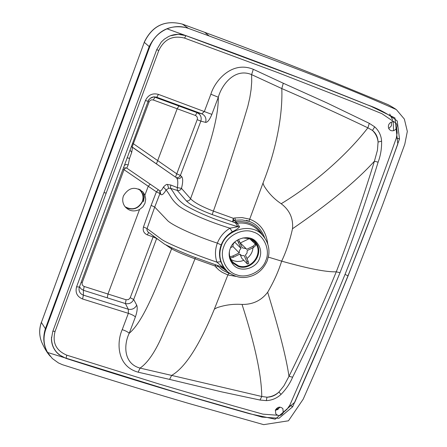 <?xml version="1.0" encoding="UTF-8"?>
<svg xmlns="http://www.w3.org/2000/svg" width="447" height="447" viewBox="0 0 447 447"><rect width="100%" height="100%" fill="white"/><g stroke="black" fill="none" stroke-linecap="round" stroke-linejoin="round"><path stroke-width="0.67" d="M125.082 206.749C132.284 210.615 138.039 208.855 142.353 201.474C143.94 196.674 142.716 192.512 138.682 188.98M125.847 207.62C133.05 210.671 138.631 208.637 142.604 201.519C144.001 197.719 143.375 194.02 140.732 190.428L139.889 189.539M140.732 190.428L140.006 189.606M249.795 238.871L255.343 244.084L252.98 246.286L246.677 249.325L246.163 248.711L242.28 247.806L238.491 239.419M237.273 240.095L238.324 242.246L239.581 241.643M234.658 242.062L241.022 248.415L238.324 242.246M230.3 258.081L233.479 257.181L232.937 255.958L229.887 256.857M247.577 264.076L248.817 263.479L248.124 261.165L246.873 261.769L244.191 255.645L241.788 255.634L239.793 254.131L233.479 257.181M246.873 261.769L247.381 263.97L241.738 258.198L240.156 254.6M252.98 246.286L253.51 247.509L247.213 250.549L247.029 253.036L245.442 255.041L248.124 261.165M253.51 247.509L255.885 245.33L255.343 244.084M249.258 238.664L240.302 242.978M232.937 255.958L239.257 252.913L232.948 246.52L230.602 247.649M241.022 248.415L239.436 250.421L239.257 252.913M232.948 246.52L233.122 244.079L234.681 242.112M229.736 258.55L232.49 262.825L238.217 266.468C252.259 271.692 266.267 251.376 254.187 240.849L250.208 238.29M242.922 237.921L249.001 238.575L253.728 241.38C265.233 251.443 251.862 270.804 238.463 265.82L233.016 262.361C230.183 259.176 228.998 255.472 229.451 251.253M230.965 259.523L233.753 260.825L237.117 261.495L240.844 261.266L243.833 260.344M246.967 258.528C250.633 255.555 252.633 251.968 252.968 247.772M251.622 240.581L250.979 239.43M131.496 146.521L132.468 147.583L131.736 152.31L129.541 158.417L128.211 164.854L126.736 168.111M123.495 167.888L126.741 168.111L159.875 190.796C160.775 191.249 161.959 189.997 163.423 187.058C165.647 184.801 166.994 183.952 167.463 184.51L170.771 185.008L177.308 187.6C178.13 182.801 177.923 179.66 176.694 178.18C178.778 179.186 180.409 178.621 181.594 176.487C183.074 178.325 183.035 182.287 181.482 188.371C180.566 190.12 179.18 190.813 177.308 190.444L170.48 188.299L170.771 185.008M131.524 146.566L175.515 177.135L197.211 119.645L200.843 121.154C201.854 117.243 200.608 114.426 197.116 112.705L201.871 113.834L204.419 111.337L210.861 94.222L218.326 97.222C218.449 123.45 204.62 160.132 190.573 198.714L181.482 188.371L177.308 187.6L177.308 190.444L186.293 200.843C190.372 204.977 198.999 209.554 212.174 214.577L232.691 221.829L233.261 218.265L213.219 211.04C201.681 206.609 194.132 202.502 190.573 198.714C189.634 200.507 188.209 201.217 186.293 200.843M163.423 187.058L166.111 189.975L168.698 188.265L170.48 188.299C175.291 193.763 175.285 198.351 185.187 205.29C199.295 213.403 216.879 220.544 237.938 226.713L229.965 228.188L232.278 231.803C227.104 234.96 223.405 239.335 221.181 244.928C219.097 250.566 218.963 256.148 220.79 261.679L223.696 268.122L222.88 267.468M131.736 152.31L130.021 150.248M130.133 149.885L124.232 165.837M159.892 190.808L160.864 194.512C162.026 195.406 163.775 193.892 166.111 189.975C170.436 195.183 171.005 199.479 178.996 206.112C189.148 213.616 212.224 222.852 229.965 228.188C224.053 231.82 219.851 236.798 217.359 243.123L221.181 244.928M124.417 165.384L125.953 164.502L128.211 164.854M156.428 163.926L177.174 108.761L153.315 100.005C151.365 99.508 149.946 100.173 149.052 102.017L132.105 147.085L175.515 177.135C177.593 178.135 179.225 177.576 180.398 175.447L181.594 176.487M205.631 122.377C207.581 122.383 209.654 119.718 211.85 114.382L158.467 94.39L156.763 97.234L201.871 113.834C205.318 115.572 206.57 118.421 205.631 122.377L200.843 121.154L180.398 175.447L176.822 173.866L133.575 143.856L132.519 143.498M159.747 190.713L159.948 193.551L160.864 194.512M222.343 267.211L193.143 256.734C180.99 251.952 171.452 247.761 164.535 244.174L147.901 231.898L146.901 229.959L147.063 228.573L154.718 207.05L159.948 193.551L156.383 191.836L158.372 189.768M125.791 167.67L124.015 169.681L122.959 169.335M230.697 261.048L230.982 261.21M259.578 258.4C256.075 269.027 239.681 272.988 233.15 264.59C229.099 259.578 228.126 254.22 230.244 248.51C233.507 238.24 249.314 234.038 255.93 241.52C260.618 246.593 261.836 252.22 259.578 258.4M258.997 231.155L258.997 231.155C253.203 224.824 245.923 222.181 237.156 223.226L236.53 221.762L235.614 223.087L237.156 223.226L239.598 226.836C238.553 228.227 236.111 229.881 232.278 231.803M223.696 268.122L216.918 262.154L220.79 261.679M143.476 226.975L147.063 228.573L161.803 239.519C169.525 244.61 196.87 255.371 216.918 262.154C214.845 255.829 214.99 249.487 217.359 243.123C197.088 236.586 173.978 226.288 167.921 220.935L154.718 207.05L151.142 205.38L143.476 226.975C142.599 230.658 143.856 233.278 147.247 234.848L148.678 232.496M246.515 220.31L249.074 221.366M264.792 238.095C261.562 229.361 256.271 223.768 248.918 221.31L242.263 219.935L235.351 220.192L234.91 217.935L233.261 218.265L233.809 220.472L236.53 221.762C248.599 220.723 257.332 225.305 262.73 235.519M217.169 265.389L217.734 266.021L215.974 267.211L218.823 269.954L222.12 272.307L227.875 274.955L235.675 276.335M171.799 247.834L171.598 248.828L165.843 244.895M215.499 264.797L214.934 265.976L194.981 258.83C183.46 254.522 175.671 251.186 171.598 248.828C156.875 286.27 143.498 321.343 129.211 333.311C123.981 343.743 122.852 363.472 140.062 368.099L171.654 375.407C185.097 367.719 199.334 345.632 214.359 309.14L227.875 274.955L228.875 273.24L229.993 273.586M234.91 217.935L242.112 217.594L249.432 219.108C259.947 222.947 266.06 231.25 267.759 244.012M235.351 220.192L233.809 220.472L232.691 221.829L235.614 223.087L237.938 226.713L239.598 226.836M195.479 257.617L194.981 258.83C185.36 283.242 175.447 306.435 165.239 328.405C157.227 348.822 148.834 362.053 140.062 368.099L138.157 372.189L169.581 379.397L171.654 375.407L261.758 396.489C261.568 375.296 254.997 344.609 242.045 304.429C233.602 303.82 225.266 304.899 217.041 307.681L214.359 309.14M242.045 304.429C252.778 304.608 261.316 300.552 267.669 292.249C273.832 281.666 278.498 271.295 281.66 261.143C308.128 268.602 326.332 272.156 336.278 271.815C322.153 306.139 306.385 340.983 288.986 376.335C286.331 357.991 279.224 329.964 267.669 292.249M216.309 265.082L214.934 265.976L215.974 267.211M157.445 239.151L156.623 238.586L133.692 299.49C131.938 302.943 129.172 304.295 125.395 303.552L126.093 299.764L107.978 294.031L139.542 209.526L142.833 206.888L144.984 203.279L145.711 199.183L144.912 195.138L148.231 186.259L150.209 184.181M212.174 214.577L224.729 178.917L242.19 125.065L247.817 106.369L249.789 97.792L251.085 89.668L251.706 81.957L251.622 74.632L281.8 88.556C311.33 101.385 340.022 114.477 367.87 127.831C350.297 150.678 318.644 181.057 281.197 203.726C289.634 210.124 293.4 218.466 292.5 228.752C289.868 240.682 286.253 251.482 281.66 261.143L268.362 257.126M281.197 203.726C274.229 199.083 268.513 193.149 264.054 185.924L262.987 183.119L248.918 221.31M211.85 114.382L218.326 97.222C221.589 85.036 234.731 67.486 251.622 74.632L253.287 69.296L283.286 83.243L281.8 88.556C282.711 111.018 277.967 145.219 262.987 183.119M383.146 102.575L335.01 82.784C290.757 64.921 250.711 49.394 204.653 32.307L182.449 24.138C165.016 19.679 152.293 25.742 144.275 42.32L41.392 322.466L144.275 42.32L149.672 46.996C152.958 38.487 158.746 32.43 167.033 28.826C174.157 26.032 181.281 25.887 188.405 28.39L209.263 36.006C274.648 60.412 338.731 83.952 396.321 109.571L404.356 119.075L407.329 131.407L404.786 144.247L382.403 205.469L354.292 277.95C340.642 311.961 327.098 344.425 313.671 375.346L303.2 399.177L288.46 420.8L263.685 424.65L188.416 403.345C151.907 392.622 121.07 383.196 83.796 371.485L62.34 364.663L58.389 362.908L52.333 358.522L47.561 352.454C43.549 345.112 42.957 337.396 45.778 329.31L149.672 46.996M139.542 209.526C133.77 212.118 128.87 211.085 124.842 206.436C122.618 203.229 122.143 199.714 123.422 195.909C128.753 187.304 135.307 186.041 143.09 192.115L144.912 195.138M169.581 379.397L221.421 391.818L260.025 400.043L261.758 396.489L266.971 397.199C271.53 396.78 275.503 395.081 278.878 392.097L283.867 385.917L288.986 376.335L292.617 377.207C289.98 383.465 286.136 389.181 281.074 394.355C276.928 398.232 272.016 400.322 266.351 400.629L266.971 397.199C271.469 397.143 275.441 395.439 278.878 392.097L281.074 394.355M79.343 287.164L78.99 289.125C79.097 292.109 80.561 294.109 83.388 295.126L128.323 309.251C132.088 309.905 134.888 308.536 136.709 305.139L133.692 299.49L130.233 297.736L128.557 299.568L126.093 299.764M136.709 305.139C137.665 307.67 137.223 311.609 135.385 316.951L129.211 333.311C128.054 332.037 125.724 330.819 122.215 329.651L128.356 313.336L128.323 309.251L125.395 303.552L107.246 297.825L107.978 294.031L84.22 286.482C82.416 285.706 81.762 284.37 82.259 282.482L124.015 169.681L156.383 191.836L151.142 205.38M283.286 83.243L326.913 102.905L369.306 123.344L367.87 127.831L372.502 130.44C375.737 133.709 377.598 137.57 378.078 142.04L377.441 150.226L374.418 161.211C356.175 181.286 328.869 203.798 292.5 228.752M340.011 272.726L336.278 271.815C349.571 237.251 362.282 200.385 374.418 161.211L378.112 162.177C366.4 200.273 353.706 237.122 340.011 272.726C325.45 308.033 309.648 342.86 292.617 377.207M182.398 24.121L188.405 28.39M49.651 355.572C46.935 352.482 44.259 347.945 41.616 341.961C39.146 335.591 39.068 329.093 41.392 322.466L45.778 329.31M84.22 286.482L83.41 290.276L107.246 297.825M82.259 282.482L81.203 282.186M79.527 286.717L81.063 288.902L83.41 290.276L83.388 295.126L82.589 298.998L128.356 313.336C131.871 314.515 134.212 315.722 135.385 316.951M369.306 123.344L374.687 126.842L372.502 130.44C375.994 133.262 377.855 137.128 378.078 142.04L381.604 141.168C381.772 148.516 380.609 155.522 378.112 162.177M153.315 100.005L154.958 97.206L197.116 112.705L195.345 115.432C197.116 116.293 197.736 117.701 197.211 119.645M156.701 49.684L158.797 50.45C164.194 39.235 172.777 35.117 184.55 38.101L185.963 35.643C250.89 59.054 312.559 82.606 370.965 106.297L394.958 117.935L397.802 144.051L378.358 197.451L348.096 275.844L316.554 352.292L294.802 402.227L275.207 419.197L249.7 413.766C190.746 397.249 129.535 378.793 66.067 358.405L59.35 354.884C54.243 350.761 51.606 345.419 51.439 338.871L52.774 331.428L156.707 49.673L161.311 42.001L164.373 39.135L168.636 36.503L170.167 35.844L178.152 34.307L185.963 35.643L167.033 28.826M348.096 275.844L345.028 274.43C362.713 230.144 379.816 184.656 396.333 137.967L399.473 139.028C382.878 185.874 365.719 231.457 348.006 275.782L320.907 341.759L292.651 406.798L289.868 405.111L292.461 406.619M396.662 127.741L396.623 127.848C395.31 130.351 393.399 131.256 390.885 130.574C388.65 129.356 387.912 127.434 388.678 124.808C389.913 122.383 391.762 121.455 394.226 122.014L394.327 122.048C396.696 123.227 397.467 125.126 396.662 127.741L397.165 132.815L396.333 137.967L399.495 138.944L397.249 120.986C388.225 113.94 378.196 108.537 367.16 104.777L303.284 79.465L185.93 35.654C180.884 33.888 175.8 33.888 170.693 35.648M52.858 331.193L55.087 331.4C52.154 342.648 56.054 350.565 66.782 355.164L66.072 358.321C56.283 354.544 51.427 347.515 51.5 337.239M283.264 412.581C282.057 415.006 280.18 415.9 277.632 415.257L275.793 413.928L275.38 410.1C277.593 406.781 280.085 406.284 282.862 408.603L283.264 412.581L287.035 409.262L289.868 405.111L317.996 340.323L345.028 274.43M82.589 298.998C77.08 296.657 75.074 292.601 76.571 286.829L79.387 287.03M129.814 150.807L148.119 101.335C148.382 99.318 150.449 97.815 154.321 96.826L154.321 96.826C151.371 97.049 149.298 98.547 148.108 101.307L145.448 100.519L76.571 286.829M154.321 96.826L156.763 97.234L153.673 96.876M149.052 102.017L148.007 101.642M388.745 128.518L391.443 125.819L391.348 122.092M275.291 410.352L277.9 409.469L279.632 407.105M143.269 192.333L144.275 197.105L143.476 201.586M167.463 184.51L168.698 188.265M127.054 157.73L129.541 158.417M265.814 260.506C270.619 250.158 263.981 234.921 253.265 232.021C243.101 227.724 227.333 235.401 223.902 246.37C219.091 256.874 226.009 272.083 236.703 274.821C246.873 278.962 262.367 271.312 265.814 260.506M221.533 245.258C217.974 255.393 220.159 264.367 228.087 272.162C238.905 279.504 246.101 277.855 252.32 275.738C258.986 273.151 263.965 268.161 267.245 260.763L268.742 255.041C269.591 248.029 267.826 241.799 263.439 236.351C253.645 222.36 227.16 228.132 221.533 245.258M222.243 267.189L227.685 271.821M227.082 271.307L220.041 266.412M217.734 266.021L222.852 270.34L228.875 273.24M153.455 236.122L153.109 236.916L147.247 234.848M130.233 297.736L153.109 236.916L156.64 238.542M234.725 222.707L235.703 221.377M389.717 114.024L392.622 119.908M393.153 121.802L393.595 130.68M279.693 407.614L275.408 410.022M204.575 32.279L182.421 24.127C164.921 19.662 152.181 25.714 144.208 42.281M138.157 372.189C116.427 366.21 116.673 341.787 122.215 329.651M210.861 94.222C214.873 80.862 231.792 60.479 253.287 69.296M209.263 36.006L204.653 32.307C249.448 48.919 292.914 65.748 335.021 82.784M260.025 400.043L266.351 400.629M178.901 106.006L177.174 108.761L195.345 115.432M188.031 28.072C170.631 23.808 157.69 29.96 149.209 46.522L45.331 328.83C42.214 339.117 43.845 348.269 50.226 356.276M292.645 406.798L278.956 418.286L262.082 417.118L181.845 394.137L47.561 352.454M158.797 50.45L106.185 193.098L104.017 192.618M55.087 331.4L106.185 193.098M277.632 415.257L262.925 414.146L233.53 405.898L159.026 384.007L66.782 355.164M158.467 94.39C152.522 92.847 148.18 94.893 145.448 100.519M374.687 126.842C378.894 130.658 381.202 135.43 381.604 141.168M170.748 35.626L178.152 34.307M51.439 338.871C51.612 345.302 54.249 350.644 59.35 354.884M394.226 122.014L381.889 113.655L352.784 101.86L278.224 72.749L184.55 38.101M240.251 254.695L239.726 254.164M246.163 248.711L240.067 242.755M252.276 239.078L254.187 240.849M232.49 262.825L230.557 260.757M131.697 146.828L131.44 146.415M78.99 289.125L79.382 287.103L124.327 165.558M258.992 231.155L263.439 236.351M395.701 109.135C387.068 103.698 387.694 104.659 383.649 102.771M41.616 341.961C39.112 335.485 39.04 328.914 41.387 322.253"/></g></svg>
